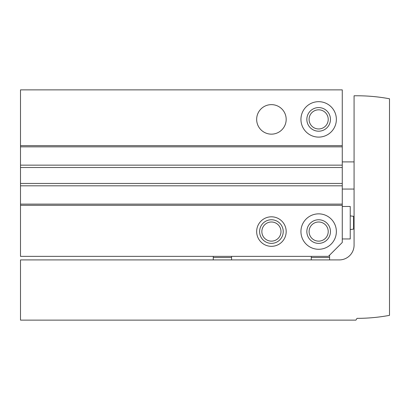 <?xml version="1.0" encoding="UTF-8"?>
<svg xmlns="http://www.w3.org/2000/svg" width="410" height="410" viewBox="0 0 410 410"><rect width="100%" height="100%" fill="white"/><g stroke="black" fill="none" stroke-linecap="round" stroke-linejoin="round"><path stroke-width="0.61" d="M213.267 259.909L213.267 256.363M231.568 256.363L231.568 259.909M311.272 256.363L311.272 259.909M20.5 205.297L20.5 89.872L342.268 89.872L342.268 242.489L328.395 256.363L20.5 256.363L20.5 205.297L342.268 205.297M256.66 231.568A14.76 14.76 0 0 0 278.8 244.35A14.76 14.76 0 0 0 278.8 218.786A14.76 14.76 0 0 0 256.66 231.568M300.94 231.568A17.712 17.712 0 0 0 327.508 246.907A17.712 17.712 0 0 0 327.508 216.229A17.712 17.712 0 0 0 300.94 231.568M256.66 119.392A14.76 14.76 0 0 0 278.8 132.174A14.76 14.76 0 0 0 278.8 106.61A14.76 14.76 0 0 0 256.66 119.392M300.94 119.392A17.712 17.712 0 0 0 327.508 134.731A17.712 17.712 0 0 0 327.508 104.053A17.712 17.712 0 0 0 300.94 119.392M20.5 204.113L342.268 204.113M20.5 185.812L342.268 185.812M20.5 165.148L342.268 165.148M20.5 146.847L342.268 146.847M309.084 119.392A9.568 9.568 0 0 0 323.439 127.679A9.568 9.568 0 0 0 323.439 111.105A9.568 9.568 0 0 0 309.084 119.392M306.844 119.392A11.808 11.808 0 0 0 324.556 129.616A11.808 11.808 0 0 0 324.556 109.168A11.808 11.808 0 0 0 306.844 119.392M309.084 231.568A9.568 9.568 0 0 0 323.439 239.855A9.568 9.568 0 0 0 323.439 223.281A9.568 9.568 0 0 0 309.084 231.568M306.844 231.568A11.808 11.808 0 0 0 324.556 241.792A11.808 11.808 0 0 0 324.556 221.344A11.808 11.808 0 0 0 306.844 231.568M261.852 231.568A9.568 9.568 0 0 0 276.207 239.855A9.568 9.568 0 0 0 276.207 223.281A9.568 9.568 0 0 0 261.852 231.568M259.612 231.568A11.808 11.808 0 0 0 277.324 241.792A11.808 11.808 0 0 0 277.324 221.344A11.808 11.808 0 0 0 259.612 231.568M329.573 259.909L329.573 255.184M311.272 257.547L329.573 257.547M231.568 257.547L213.267 257.547M342.268 238.948L350.237 238.948L350.237 206.476L342.268 206.476M20.5 259.909L20.5 320.128L355.921 320.128L357.028 318.355A177.12 177.12 0 0 0 389.5 315.357L389.5 98.779A177.12 177.12 0 0 0 357.028 95.776L354.076 95.776L354.076 245.149A14.76 14.76 0 0 1 339.316 259.909L20.5 259.909M20.5 145.663L342.268 145.663M20.5 183.449L342.268 183.449M20.5 167.511L342.268 167.511M354.076 228.503L353.569 229.087L353.569 216.336L354.076 216.921M353.569 216.336L350.237 215.865M353.569 229.087L350.237 229.559M354.076 161.899L342.268 161.899M354.076 189.061L342.268 189.061"/></g></svg>

